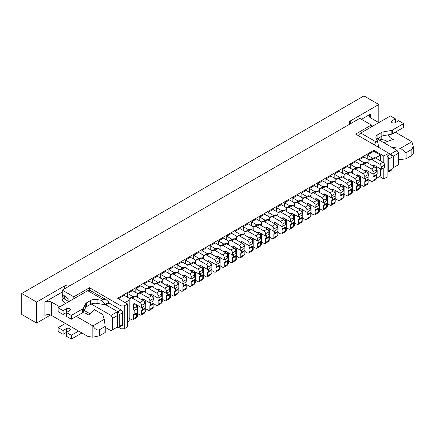 <?xml version="1.0" encoding="UTF-8"?>
<svg xmlns="http://www.w3.org/2000/svg" width="435" height="435" viewBox="0 0 435 435"><rect width="100%" height="100%" fill="white"/><g stroke="black" fill="none" stroke-linecap="round" stroke-linejoin="round"><path stroke-width="0.65" d="M133.333 318.763A2.338 1.348 60 0 1 132.849 319.834L136.155 317.925A2.338 1.348 60 0 0 136.639 316.854L133.333 318.763L133.333 315.549L136.639 313.64L136.639 316.854L137.465 316.375L137.465 312.466L134.159 314.374L134.159 310.552A2.338 1.348 60 0 1 133.333 308.426L133.333 304.826A2.338 1.348 60 0 1 133.817 303.76A2.338 1.348 60 0 1 134.986 303.875L141.598 307.692L141.598 305.403A2.338 1.348 60 0 0 139.945 302.537L132.3 298.122A2.338 1.348 60 0 0 131.212 297.97L129.2 298.84M137.465 312.466L137.465 305.305M137.465 297.29L137.465 295.381L135.812 296.333M141.598 313.988A2.338 1.348 60 0 1 141.114 315.06L144.42 313.151A2.338 1.348 60 0 0 144.904 312.08L141.598 313.988L141.598 310.775L144.904 308.866L144.904 312.08L145.73 311.607L145.73 307.692L142.424 309.6L142.424 307.213M145.73 307.692L145.73 300.531M145.73 292.516L145.73 290.607L144.077 291.564M149.863 309.22A2.338 1.348 60 0 1 149.379 310.291L152.685 308.382A2.338 1.348 60 0 0 153.169 307.311L149.863 309.22L149.863 306.006L153.169 304.098L153.169 307.311L153.995 306.833L153.995 302.918L150.689 304.826L150.689 302.445M153.995 302.918L153.995 295.762M153.995 287.742L153.995 285.833L152.342 286.79M158.128 304.446A2.338 1.348 60 0 1 157.644 305.517L160.95 303.608A2.338 1.348 60 0 0 161.434 302.537L158.128 304.446L158.128 301.232L161.434 299.323L161.434 302.537L162.26 302.059L162.26 298.149L158.954 300.058L158.954 297.671M162.26 298.149L162.26 290.988M162.26 282.973L162.26 281.064L160.607 282.016M166.398 299.677A2.338 1.348 60 0 1 165.909 300.743L169.22 298.834A2.338 1.348 60 0 0 169.704 297.763L166.398 299.677L166.398 296.458L169.704 294.549L169.704 297.763L170.531 297.29L170.531 293.375L167.225 295.283L167.225 292.896M170.531 293.375L170.531 286.219M170.531 278.199L170.531 276.29L168.878 277.247M174.663 294.903A2.338 1.348 60 0 1 174.179 295.974L177.485 294.065A2.338 1.348 60 0 0 177.969 292.994L174.663 294.903L174.663 291.689L177.969 289.781L177.969 292.994L178.796 292.516L178.796 288.601L175.49 290.515L175.49 288.128M178.796 288.601L178.796 281.445M178.796 273.43L178.796 271.522L177.143 272.473M182.928 290.129A2.338 1.348 60 0 1 182.444 291.2L185.75 289.291A2.338 1.348 60 0 0 186.234 288.22L182.928 290.129L182.928 286.915L186.234 285.007L186.234 288.22L187.061 287.747L187.061 283.832L183.755 285.741L183.755 283.354M187.061 283.832L187.061 276.671M187.061 268.656L187.061 266.747L185.408 267.699M191.193 285.36A2.338 1.348 60 0 1 190.709 286.431L194.015 284.517A2.338 1.348 60 0 0 194.499 283.451L191.193 285.36L191.193 282.146L194.499 280.232L194.499 283.451L195.326 282.973L195.326 279.058L192.02 280.966L192.02 278.579M195.326 279.058L195.326 271.902M195.326 263.882L195.326 261.973L193.673 262.93M199.458 280.586A2.338 1.348 60 0 1 198.974 281.657L202.28 279.748A2.338 1.348 60 0 0 202.764 278.677L199.458 280.586L199.458 277.372L202.764 275.464L202.764 278.677L203.591 278.199L203.591 274.289L200.285 276.198L200.285 273.811M203.591 274.289L203.591 267.128M203.591 259.113L203.591 257.205L201.938 258.156M207.723 275.812A2.338 1.348 60 0 1 207.239 276.883L210.545 274.974A2.338 1.348 60 0 0 211.029 273.903L207.723 275.812L207.723 272.598L211.029 270.69L211.029 273.903L211.856 273.43L211.856 269.515L208.55 271.424L208.55 269.037M211.856 269.515L211.856 262.359M211.856 254.339L211.856 252.43L210.203 253.387M215.988 271.043A2.338 1.348 60 0 1 215.504 272.114L218.81 270.206A2.338 1.348 60 0 0 219.294 269.134L215.988 271.043L215.988 267.829L219.294 265.921L219.294 269.134L220.121 268.656L220.121 264.741L216.815 266.65L216.815 264.268M220.121 264.741L220.121 257.585M220.121 249.57L220.121 247.656L218.468 248.613M224.253 266.269A2.338 1.348 60 0 1 223.769 267.34L227.075 265.432A2.338 1.348 60 0 0 227.559 264.36L224.253 266.269L224.253 263.055L227.559 261.147L227.559 264.36L228.386 263.882L228.386 259.972L225.08 261.881L225.08 259.494M228.386 259.972L228.386 252.811M228.386 244.796L228.386 242.888L226.733 243.839M232.518 261.5A2.338 1.348 60 0 1 232.034 262.566L235.34 260.657A2.338 1.348 60 0 0 235.824 259.592L232.518 261.5L232.518 258.281L235.824 256.373L235.824 259.592L236.651 259.113L236.651 255.198L233.345 257.107L233.345 254.72M236.651 255.198L236.651 248.042M236.651 240.022L236.651 238.114L234.998 239.071M240.783 256.726A2.338 1.348 60 0 1 240.299 257.797L243.605 255.889A2.338 1.348 60 0 0 244.089 254.818L240.783 256.726L240.783 253.513L244.089 251.604L244.089 254.818L244.916 254.339L244.916 250.429L241.61 252.338L241.61 249.951M244.916 250.429L244.916 243.268M244.916 235.253L244.916 233.345L243.263 234.296M249.048 251.952A2.338 1.348 60 0 1 248.564 253.023L251.87 251.115A2.338 1.348 60 0 0 252.354 250.043L249.048 251.952L249.048 248.738L252.354 246.83L252.354 250.043L253.181 249.57L253.181 245.655L249.875 247.564L249.875 245.177M253.181 245.655L253.181 238.494M253.181 230.479L253.181 228.571L251.528 229.528M257.319 247.183A2.338 1.348 60 0 1 256.829 248.254L260.135 246.346A2.338 1.348 60 0 0 260.625 245.275L257.319 247.183L257.319 243.97L260.625 242.061L260.625 245.275L261.451 244.796L261.451 240.881L258.145 242.79L258.145 240.408M261.451 240.881L261.451 233.725M261.451 225.705L261.451 223.797L259.798 224.754M265.584 242.409A2.338 1.348 60 0 1 265.1 243.48L268.406 241.572A2.338 1.348 60 0 0 268.89 240.501L265.584 242.409L265.584 239.196L268.89 237.287L268.89 240.501L269.716 240.022L269.716 236.113L266.41 238.021L266.41 235.634M269.716 236.113L269.716 228.951M269.716 220.936L269.716 219.028L268.063 219.979M273.849 237.641A2.338 1.348 60 0 1 273.365 238.706L276.671 236.798A2.338 1.348 60 0 0 277.155 235.732L273.849 237.641L273.849 234.421L277.155 232.513L277.155 235.732L277.981 235.253L277.981 231.338L274.675 233.247L274.675 230.86M277.981 231.338L277.981 224.183M277.981 216.162L277.981 214.254L276.328 215.211M282.114 232.866A2.338 1.348 60 0 1 281.63 233.938L284.936 232.029A2.338 1.348 60 0 0 285.42 230.958L282.114 232.866L282.114 229.653L285.42 227.744L285.42 230.958L286.246 230.479L286.246 226.564L282.94 228.478L282.94 226.091M286.246 226.564L286.246 219.409M286.246 211.394L286.246 209.485L284.593 210.437M290.379 228.092A2.338 1.348 60 0 1 289.895 229.163L293.201 227.255A2.338 1.348 60 0 0 293.685 226.184L290.379 228.092L290.379 224.879L293.685 222.97L293.685 226.184L294.511 225.711L294.511 221.796L291.205 223.704L291.205 221.317M294.511 221.796L294.511 214.634M294.511 206.62L294.511 204.711L292.858 205.663M298.644 223.324A2.338 1.348 60 0 1 298.16 224.395L301.466 222.481A2.338 1.348 60 0 0 301.95 221.415L298.644 223.324L298.644 220.11L301.95 218.201L301.95 221.415L302.776 220.936L302.776 217.021L299.47 218.93L299.47 216.543M302.776 217.021L302.776 209.866M302.776 201.845L302.776 199.937L301.123 200.894M306.909 218.549A2.338 1.348 60 0 1 306.425 219.621L309.731 217.712A2.338 1.348 60 0 0 310.215 216.641L306.909 218.549L306.909 215.336L310.215 213.427L310.215 216.641L311.041 216.162L311.041 212.253L307.735 214.161L307.735 211.774M311.041 212.253L311.041 205.092M311.041 197.077L311.041 195.168L309.388 196.12M315.174 213.775A2.338 1.348 60 0 1 314.69 214.846L317.996 212.938A2.338 1.348 60 0 0 318.48 211.867L315.174 213.775L315.174 210.562L318.48 208.653L318.48 211.867L319.306 211.394L319.306 207.479L316 209.387L316 207M319.306 207.479L319.306 200.323M319.306 192.303L319.306 190.394L317.653 191.351M323.439 209.007A2.338 1.348 60 0 1 322.955 210.078L326.261 208.169A2.338 1.348 60 0 0 326.745 207.098L323.439 209.007L323.439 205.793L326.745 203.884L326.745 207.098L327.571 206.62L327.571 202.705L324.265 204.613L324.265 202.231M327.571 202.705L327.571 195.549M327.571 187.534L327.571 185.625L325.918 186.577M331.704 204.232A2.338 1.348 60 0 1 331.22 205.304L334.526 203.395A2.338 1.348 60 0 0 335.01 202.324L331.704 204.232L331.704 201.019L335.01 199.11L335.01 202.324L335.836 201.845L335.836 197.936L332.53 199.844L332.53 197.457M335.836 197.936L335.836 190.775M335.836 182.76L335.836 180.851L334.183 181.803M339.969 199.464A2.338 1.348 60 0 1 339.485 200.53L342.791 198.621A2.338 1.348 60 0 0 343.275 197.555L339.969 199.464L339.969 196.245L343.275 194.336L343.275 197.555L344.101 197.077L344.101 193.162L340.795 195.07L340.795 192.683M344.101 193.162L344.101 186.006M344.101 177.986L344.101 176.077L342.448 177.034M348.234 194.69A2.338 1.348 60 0 1 347.75 195.761L351.056 193.852A2.338 1.348 60 0 0 351.545 192.781L348.234 194.69L348.234 191.476L351.545 189.568L351.545 192.781L352.372 192.303L352.372 188.393L349.06 190.302L349.06 187.915M352.372 188.393L352.372 181.232M352.372 173.217L352.372 171.308L350.713 172.26M356.504 189.916A2.338 1.348 60 0 1 356.02 190.987L359.326 189.078A2.338 1.348 60 0 0 359.81 188.007L356.504 189.916L356.504 186.702L359.81 184.793L359.81 188.007L360.637 187.534L360.637 183.619L357.331 185.527L357.331 183.14M360.637 183.619L360.637 176.458M360.637 168.443L360.637 166.534L358.984 167.491M364.769 185.147A2.338 1.348 60 0 1 364.285 186.218L367.591 184.309A2.338 1.348 60 0 0 368.075 183.238L364.769 185.147L364.769 181.933L368.075 180.025L368.075 183.238L368.902 182.76L368.902 178.845L365.596 180.753L365.596 178.372M368.902 178.845L368.902 171.689M368.902 163.669L368.902 161.76L367.249 162.717M373.034 180.373A2.338 1.348 60 0 1 372.55 181.444L375.856 179.535A2.338 1.348 60 0 0 376.34 178.464L373.034 180.373L373.034 177.159L376.34 175.251L376.34 178.464L380.473 176.077L380.473 168.823M380.473 160.809L380.473 155.083L375.514 157.943M117.135 327.163L117.629 327.446A2.338 1.348 -120 0 0 118.798 327.566L122.104 325.657A2.338 1.348 -120 0 0 122.588 324.586L122.588 312.749A2.338 1.348 -120 0 0 120.935 309.889L120.935 305.876L124.241 305.876L124.241 328.784L127.547 326.875L127.547 303.967L117.629 298.241L373.861 150.309L383.779 156.034L387.085 154.126L387.085 152.217L390.391 154.126L397.003 150.309L398.656 153.174L393.697 156.034L393.697 167.491L398.656 164.626L398.656 153.174M124.241 328.784L120.935 328.784L120.935 326.332M105.89 304.826L109.033 303.016L120.935 309.889L117.629 311.797A2.338 1.348 -120 0 1 119.282 314.657L119.282 326.495A2.338 1.348 -120 0 1 118.798 327.566L120.935 328.784M379.646 176.556L383.779 178.943L387.085 177.034L387.085 154.126M371.381 126.928L371.381 125.019L355.678 134.083L387.085 152.217M371.381 125.019L359.81 118.336L62.248 290.129L73.825 296.811L89.528 287.742L89.528 290.248M120.935 305.876L89.528 287.742M124.241 305.876L127.547 303.967M383.779 178.943L383.779 167.872M383.779 162.973L383.779 156.034M68.034 298.649L68.034 301.107M62.248 290.129L62.248 294.136L68.866 299.291L68.866 300.628L69.687 301.107M377.216 138.885L397.003 150.309M387.085 152.408L393.697 156.034M105.232 327.354L111.017 330.692L112.67 329.741L112.67 318.284L111.017 315.424L91.23 304M112.67 329.741L117.629 326.875L117.629 315.424L112.67 318.284M111.017 315.424L117.629 311.607L105.564 304.636M73.825 298.72L73.825 296.811M117.629 311.607L117.629 315.424M392.044 168.443L393.697 167.491M373.861 150.309L373.861 151.266L380.473 155.083M127.547 322.101L129.2 321.15L129.2 300.15L125.068 302.537M373.861 151.266L367.249 155.083L367.249 158.9M118.456 298.72L124.241 295.381L129.2 298.241L129.2 300.15M137.465 295.381L137.465 293.473L132.506 290.607L127.547 293.473L127.547 297.29M145.73 290.607L145.73 288.699L140.771 285.833L135.812 288.699L135.812 292.516M153.995 285.833L153.995 283.924L149.036 281.064L144.077 283.924L144.077 287.742M162.26 281.064L162.26 279.156L157.301 276.29L152.342 279.156L152.342 282.973M170.531 276.29L170.531 274.382L165.572 271.522L160.607 274.382L160.607 278.199M178.796 271.522L178.796 269.613L173.837 266.747L168.878 269.613L168.878 273.43M187.061 266.747L187.061 264.839L182.102 261.973L177.143 264.839L177.143 268.656M195.326 261.973L195.326 260.065L190.367 257.205L185.408 260.065L185.408 263.882M203.591 257.205L203.591 255.296L198.632 252.43L193.673 255.296L193.673 259.113M211.856 252.43L211.856 250.522L206.897 247.656L201.938 250.522L201.938 254.339M220.121 247.656L220.121 245.748L215.162 242.888L210.203 245.748L210.203 249.57M228.386 242.888L228.386 240.979L223.427 238.114L218.468 240.979L218.468 244.796M236.651 238.114L236.651 236.205L231.692 233.345L226.733 236.205L226.733 240.022M244.916 233.345L244.916 231.436L239.957 228.571L234.998 231.436L234.998 235.253M253.181 228.571L253.181 226.662L248.222 223.797L243.263 226.662L243.263 230.479M261.451 223.797L261.451 221.888L256.487 219.028L251.528 221.888L251.528 225.705M269.716 219.028L269.716 217.119L264.757 214.254L259.798 217.119L259.798 220.936M277.981 214.254L277.981 212.345L273.022 209.485L268.063 212.345L268.063 216.162M286.246 209.485L286.246 207.577L281.287 204.711L276.328 207.577L276.328 211.394M294.511 204.711L294.511 202.802L289.552 199.937L284.593 202.802L284.593 206.62M302.776 199.937L302.776 198.028L297.817 195.168L292.858 198.028L292.858 201.845M311.041 195.168L311.041 193.26L306.082 190.394L301.123 193.26L301.123 197.077M319.306 190.394L319.306 188.485L314.347 185.625L309.388 188.485L309.388 192.303M327.571 185.625L327.571 183.711L322.612 180.851L317.653 183.711L317.653 187.534M335.836 180.851L335.836 178.943L330.877 176.077L325.918 178.943L325.918 182.76M344.101 176.077L344.101 174.169L339.142 171.308L334.183 174.169L334.183 177.986M352.372 171.308L352.372 169.4L347.407 166.534L342.448 169.4L342.448 173.217M360.637 166.534L360.637 164.626L355.678 161.76L350.713 164.626L350.713 168.443M368.902 161.76L368.902 159.852L363.943 156.992L358.984 159.852L358.984 163.669M372.208 158.541L372.208 157.943L367.249 155.083M373.583 157.943L372.208 157.943M363.943 163.315L363.943 162.717L358.984 159.852M365.318 162.717L363.943 162.717M355.678 168.084L355.678 167.491L350.713 164.626M357.053 167.491L355.678 167.491M347.407 172.858L347.407 172.26L342.448 169.4M348.788 172.26L347.407 172.26M339.142 177.632L339.142 177.034L334.183 174.169M340.523 177.034L339.142 177.034M330.877 182.401L330.877 181.803L325.918 178.943M332.258 181.803L330.877 181.803M322.612 187.175L322.612 186.577L317.653 183.711M323.993 186.577L322.612 186.577M314.347 191.944L314.347 191.351L309.388 188.485M315.723 191.351L314.347 191.351M306.082 196.718L306.082 196.12L301.123 193.26M307.458 196.12L306.082 196.12M297.817 201.492L297.817 200.894L292.858 198.028M299.193 200.894L297.817 200.894M289.552 206.261L289.552 205.663L284.593 202.802M290.928 205.663L289.552 205.663M281.287 211.035L281.287 210.437L276.328 207.577M282.663 210.437L281.287 210.437M273.022 215.803L273.022 215.211L268.063 212.345M274.398 215.211L273.022 215.211M264.757 220.578L264.757 219.979L259.798 217.119M266.133 219.979L264.757 219.979M256.487 225.352L256.487 224.754L251.528 221.888M257.868 224.754L256.487 224.754M248.222 230.12L248.222 229.528L243.263 226.662M249.603 229.528L248.222 229.528M239.957 234.895L239.957 234.296L234.998 231.436M241.338 234.296L239.957 234.296M231.692 239.663L231.692 239.071L226.733 236.205M233.073 239.071L231.692 239.071M223.427 244.437L223.427 243.839L218.468 240.979M224.803 243.839L223.427 243.839M215.162 249.211L215.162 248.613L210.203 245.748M216.538 248.613L215.162 248.613M206.897 253.98L206.897 253.387L201.938 250.522M208.273 253.387L206.897 253.387M198.632 258.754L198.632 258.156L193.673 255.296M200.008 258.156L198.632 258.156M190.367 263.528L190.367 262.93L185.408 260.065M191.743 262.93L190.367 262.93M182.102 268.297L182.102 267.699L177.143 264.839M183.478 267.699L182.102 267.699M173.837 273.071L173.837 272.473L168.878 269.613M175.213 272.473L173.837 272.473M165.572 277.84L165.572 277.247L160.607 274.382M166.948 277.247L165.572 277.247M157.301 282.614L157.301 282.016L152.342 279.156M158.683 282.016L157.301 282.016M149.036 287.388L149.036 286.79L144.077 283.924M150.418 286.79L149.036 286.79M140.771 292.157L140.771 291.564L135.812 288.699M142.153 291.564L140.771 291.564M132.506 296.931L132.506 296.333L127.547 293.473M133.888 296.333L132.506 296.333M187.061 264.958L192.379 262.653L187.061 265.437M187.061 284.881L189.54 286.312A2.338 1.348 60 0 0 190.709 286.431M194.499 271.424L194.499 273.109A2.338 1.348 60 0 0 195.326 275.241L194.499 275.719M191.226 271.059A2.338 1.348 60 0 1 191.677 270.352A2.338 1.348 60 0 1 192.846 270.467L199.458 274.289L199.458 271.995A2.338 1.348 60 0 0 197.805 269.134L190.16 264.719A2.338 1.348 60 0 0 189.073 264.562M192.379 262.653A2.338 1.348 60 0 1 193.466 262.811L201.111 267.226A2.338 1.348 60 0 1 202.764 270.086L202.764 272.381L199.458 274.289M194.499 280.232A2.338 1.348 60 0 1 194.722 279.406M191.193 282.146A2.338 1.348 60 0 1 191.677 281.075A2.338 1.348 60 0 1 192.02 280.966M370.555 117.858L370.555 114.041A4.676 2.697 180 0 0 369.185 115.949A4.676 2.697 180 0 0 370.555 117.858L378.82 122.632L378.82 104.498L350.713 120.723A4.676 2.697 0 0 0 349.349 122.632A4.676 2.697 0 0 0 349.996 124.002M370.555 114.041L361.463 119.293M64.728 288.699L64.728 285.833L36.627 302.059L36.627 323.058L50.574 315.005M62.248 292.037L44.892 302.059A4.676 2.697 180 0 1 51.504 302.059L51.504 315.424A4.676 2.697 0 0 0 44.892 315.424L44.892 302.059M68.86 301.585L63.075 298.241L63.075 294.783M36.627 323.058L21.75 314.467L21.75 293.473L363.943 95.907L378.82 104.498M64.728 285.833A4.676 2.697 180 0 1 70.41 285.42M36.627 302.059L21.75 293.473M90.23 313.918L84.172 310.421M76.304 316.375L92.834 325.918L104.237 319.333L102.752 314.467L94.487 309.693L88.979 315.163L85.646 313.238A10.63 6.133 0 0 1 82.786 312.618M62.64 294.441L62.118 297.904A10.783 6.226 0 0 0 62.074 298.448A10.783 6.226 0 0 0 65.984 303.244M59.769 306.833L51.504 302.059M51.504 315.424L87.875 336.418L92.834 337.196L99.446 335.809L105.232 332.471L105.232 326.397L99.446 329.735L99.446 335.809M104.237 319.333L105.232 326.397M92.834 337.196L92.834 325.918C95.037 329.279 97.239 330.551 99.446 329.735M63.075 298.241L62.722 300.574M372.605 126.221A10.783 6.226 0 0 0 371.381 125.498M383.779 142.675L393.251 139.494L389.918 137.569A10.63 6.133 0 0 0 387.661 134.926M392.044 147.449L400.477 148.302L411.88 141.718L395.35 132.175M406.094 158.764L411.88 155.425L411.88 149.357L406.094 152.696L406.094 158.764L398.656 159.846M406.094 152.696L400.477 148.302M411.88 149.357L413.25 146.329L413.25 153.925L411.88 155.425M413.25 146.329L411.88 141.718M387.422 141.451A10.63 6.133 0 0 0 381.805 139.57A9.14 5.274 180 0 1 377.874 138.45L381.838 136.16A2.914 1.68 180 0 1 383.05 135.736L391.163 134.312A2.914 1.68 0 0 0 392.375 133.893L403.615 127.406L403.615 123.589L398.656 120.723L395.35 122.632A2.338 1.348 0 0 1 392.8 122.926A2.338 1.348 0 0 1 391.359 121.675A2.338 1.348 0 0 1 392.044 120.723L395.35 118.815L390.391 115.949L360.8 133.034L375.889 141.75L377.395 140.88L376.172 138.477A6.726 3.882 180 0 1 375.9 137.378A6.726 3.882 180 0 1 377.874 134.632L381.838 132.343A2.914 1.68 180 0 1 383.05 131.919L391.163 130.495A2.914 1.68 0 0 0 392.375 130.076L403.615 123.589M389.918 140.614L389.918 137.569M71.345 335.276L71.345 339.093L66.381 336.228L66.381 332.411L71.345 335.276L78.615 331.073M81.921 332.982L71.345 339.093M63.075 334.319L63.075 330.502L58.116 327.637L58.116 331.454L63.075 334.319L69.692 330.502A2.338 1.348 180 0 0 70.372 329.545A2.338 1.348 180 0 0 68.931 328.3A2.338 1.348 180 0 0 66.381 328.594L66.381 332.411M58.116 327.637L65.391 323.439M63.075 330.502L66.381 328.594M71.345 315.424L66.381 312.558L66.381 316.375L71.345 319.241L71.345 315.424L82.585 308.932A2.914 1.68 -0 0 0 83.313 308.23L85.782 303.548A2.914 1.68 180 0 1 86.505 302.847L90.475 300.558A6.726 3.882 180 0 1 97.13 299.579L101.295 300.286L102.801 299.416L106.265 299.758L108.962 302.254L105.564 304.217L105.564 304.826L97.13 303.396L97.13 299.579M109.033 303.016A4.91 2.833 120 0 0 108.962 302.254M102.801 299.416L87.707 290.705L58.116 307.784L63.075 310.65L66.381 308.741A2.338 1.348 -0 0 1 68.931 308.448A2.338 1.348 -0 0 1 70.372 309.693A2.338 1.348 -0 0 1 69.692 310.65L63.075 314.467L63.075 310.65M71.345 319.241L82.585 312.749A2.914 1.68 -0 0 0 83.313 312.047L85.782 307.366A2.914 1.68 180 0 1 86.505 306.67L90.475 304.375A6.726 3.882 180 0 1 97.13 303.396M58.116 307.784L58.116 311.607L63.075 314.467M87.707 290.705A4.91 2.833 -60 0 1 90.165 290.46L106.265 299.758M101.295 300.286L105.564 304.217M378.651 147.16L378.651 146.551L377.961 146.948M376.65 139.412A6.726 3.882 180 0 1 377.874 138.45L377.874 134.632M392.044 157.182L388.738 159.09A2.338 1.348 60 0 0 387.085 156.225L390.391 154.316A2.338 1.348 60 0 1 392.044 157.182L392.044 169.014A2.338 1.348 60 0 1 391.56 170.085L388.254 171.994A2.338 1.348 60 0 1 387.085 171.879M388.738 159.09L388.738 170.922A2.338 1.348 60 0 1 388.254 171.994M358.348 135.628A4.91 2.833 -60 0 1 360.8 133.034M395.35 118.815L395.35 122.632M374.448 144.92L375.889 141.75M378.651 146.551L377.395 140.88M162.26 279.275L167.584 276.97L162.26 279.748M162.26 299.198L164.745 300.628A2.338 1.348 60 0 0 165.909 300.743M169.704 285.741L169.704 287.426A2.338 1.348 60 0 0 170.531 289.558L169.704 290.036M166.431 285.376A2.338 1.348 60 0 1 166.882 284.669A2.338 1.348 60 0 1 168.051 284.784L174.663 288.601L174.663 286.312A2.338 1.348 60 0 0 173.01 283.451L165.365 279.036A2.338 1.348 60 0 0 164.278 278.878M167.584 276.97A2.338 1.348 60 0 1 168.671 277.128L176.316 281.543A2.338 1.348 60 0 1 177.969 284.403L177.969 286.692L174.663 288.601M169.704 294.549A2.338 1.348 60 0 1 169.922 293.723M166.398 296.458A2.338 1.348 60 0 1 166.882 295.392A2.338 1.348 60 0 1 167.225 295.283M178.796 269.727L184.114 267.427L178.796 270.206M178.796 289.656L181.275 291.086A2.338 1.348 60 0 0 182.444 291.2M186.234 276.198L186.234 277.883A2.338 1.348 60 0 0 187.061 280.015L186.234 280.493M182.961 275.833A2.338 1.348 60 0 1 183.412 275.127A2.338 1.348 60 0 1 184.581 275.241L191.193 279.058L191.193 276.769A2.338 1.348 60 0 0 189.54 273.903L181.895 269.493A2.338 1.348 60 0 0 180.808 269.336M184.114 267.427A2.338 1.348 60 0 1 185.201 267.585L192.846 271.995A2.338 1.348 60 0 1 194.499 274.86L194.499 277.149L191.193 279.058M186.234 285.007A2.338 1.348 60 0 1 186.452 284.18M182.928 286.915A2.338 1.348 60 0 1 183.412 285.844A2.338 1.348 60 0 1 183.755 285.741M170.531 274.501L175.849 272.201L170.531 274.98M170.531 294.424L173.01 295.854A2.338 1.348 60 0 0 174.179 295.974M177.969 280.966L177.969 282.658A2.338 1.348 60 0 0 178.796 284.784L177.969 285.262M174.696 280.608A2.338 1.348 60 0 1 175.147 279.895A2.338 1.348 60 0 1 176.316 280.015L182.928 283.832L182.928 281.543A2.338 1.348 60 0 0 181.275 278.677L173.63 274.262A2.338 1.348 60 0 0 172.543 274.11M175.849 272.201A2.338 1.348 60 0 1 176.936 272.353L184.581 276.769A2.338 1.348 60 0 1 186.234 279.634L186.234 281.923L182.928 283.832M177.969 289.781A2.338 1.348 60 0 1 178.187 288.954M174.663 291.689A2.338 1.348 60 0 1 175.147 290.618A2.338 1.348 60 0 1 175.49 290.515M195.326 260.184L200.644 257.884L195.326 260.663M195.326 280.107L197.805 281.543A2.338 1.348 60 0 0 198.974 281.657M202.764 266.65L202.764 268.341A2.338 1.348 60 0 0 203.591 270.472L202.764 270.945M199.491 266.291A2.338 1.348 60 0 1 199.942 265.584A2.338 1.348 60 0 1 201.111 265.698L207.723 269.515L207.723 267.226A2.338 1.348 60 0 0 206.07 264.36L198.425 259.945A2.338 1.348 60 0 0 197.338 259.793M200.644 257.884A2.338 1.348 60 0 1 201.731 258.037L209.376 262.452A2.338 1.348 60 0 1 211.029 265.317L211.029 267.607L207.723 269.515M202.764 275.464A2.338 1.348 60 0 1 202.987 274.637M199.458 277.372A2.338 1.348 60 0 1 199.942 276.301A2.338 1.348 60 0 1 200.285 276.198M368.902 159.971L374.22 157.671L368.902 160.45M368.902 179.894L371.381 181.33A2.338 1.348 60 0 0 372.55 181.444M376.34 170.732L377.167 170.259L377.167 174.076L373.861 175.985L373.861 173.598M377.167 170.259A2.338 1.348 60 0 1 376.34 168.127L376.34 166.436M373.067 166.078A2.338 1.348 60 0 1 373.518 165.371A2.338 1.348 60 0 1 374.687 165.485L381.299 169.302L381.299 167.013A2.338 1.348 60 0 0 379.646 164.147L372.001 159.737A2.338 1.348 60 0 0 370.914 159.58M374.22 157.671A2.338 1.348 60 0 1 375.307 157.829L382.952 162.239A2.338 1.348 60 0 1 384.605 165.104L384.605 167.393L381.299 169.302M376.34 175.251A2.338 1.348 60 0 1 376.558 174.424M373.034 177.159A2.338 1.348 60 0 1 373.518 176.088A2.338 1.348 60 0 1 373.861 175.985M327.571 183.831L332.889 181.531L327.571 184.309M327.571 203.754L330.051 205.189A2.338 1.348 60 0 0 331.22 205.304M335.01 190.302L335.01 191.987A2.338 1.348 60 0 0 335.836 194.119L335.01 194.592M331.736 189.937A2.338 1.348 60 0 1 332.188 189.23A2.338 1.348 60 0 1 333.357 189.345L339.969 193.162L339.969 190.873A2.338 1.348 60 0 0 338.316 188.007L330.676 183.597A2.338 1.348 60 0 0 329.583 183.439M332.889 181.531A2.338 1.348 60 0 1 333.982 181.689L341.622 186.098A2.338 1.348 60 0 1 343.275 188.964L343.275 191.253L339.969 193.162M335.01 199.11A2.338 1.348 60 0 1 335.233 198.284M331.704 201.019A2.338 1.348 60 0 1 332.188 199.948A2.338 1.348 60 0 1 332.53 199.844M319.306 188.605L324.624 186.3L319.306 189.084M319.306 208.528L321.786 209.958A2.338 1.348 60 0 0 322.955 210.078M326.745 195.07L326.745 196.761A2.338 1.348 60 0 0 327.571 198.887L326.745 199.366M323.471 194.711A2.338 1.348 60 0 1 323.923 193.999A2.338 1.348 60 0 1 325.092 194.119L331.704 197.936L331.704 195.641A2.338 1.348 60 0 0 330.051 192.781L322.406 188.366A2.338 1.348 60 0 0 321.318 188.214M324.624 186.3A2.338 1.348 60 0 1 325.712 186.457L333.357 190.873A2.338 1.348 60 0 1 335.01 193.733L335.01 196.027L331.704 197.936M326.745 203.884A2.338 1.348 60 0 1 326.968 203.058M323.439 205.793A2.338 1.348 60 0 1 323.923 204.722A2.338 1.348 60 0 1 324.265 204.613M344.101 174.288L349.425 171.988L344.101 174.767M344.101 194.211L346.581 195.647A2.338 1.348 60 0 0 347.75 195.761M351.545 180.753L351.545 182.444A2.338 1.348 60 0 0 352.372 184.57L351.545 185.049M348.272 180.394A2.338 1.348 60 0 1 348.723 179.688A2.338 1.348 60 0 1 349.887 179.802L356.504 183.619L356.504 181.33A2.338 1.348 60 0 0 354.851 178.464L347.206 174.049A2.338 1.348 60 0 0 346.113 173.897M349.425 171.988A2.338 1.348 60 0 1 350.512 172.14L358.157 176.556A2.338 1.348 60 0 1 359.81 179.421L359.81 181.71L356.504 183.619M351.545 189.568A2.338 1.348 60 0 1 351.763 188.741M348.234 191.476A2.338 1.348 60 0 1 348.723 190.405A2.338 1.348 60 0 1 349.06 190.302M352.372 169.519L357.69 167.214L352.372 169.993M352.372 189.442L354.851 190.873A2.338 1.348 60 0 0 356.02 190.987M359.81 175.985L359.81 177.67A2.338 1.348 60 0 0 360.637 179.802L359.81 180.28M356.537 175.62A2.338 1.348 60 0 1 356.988 174.913A2.338 1.348 60 0 1 358.157 175.028L364.769 178.845L364.769 176.556A2.338 1.348 60 0 0 363.116 173.69L355.471 169.28A2.338 1.348 60 0 0 354.384 169.123M357.69 167.214A2.338 1.348 60 0 1 358.777 167.372L366.422 171.781A2.338 1.348 60 0 1 368.075 174.647L368.075 176.936L364.769 178.845M359.81 184.793A2.338 1.348 60 0 1 360.028 183.967M356.504 186.702A2.338 1.348 60 0 1 356.988 185.631A2.338 1.348 60 0 1 357.331 185.527M360.637 164.745L365.955 162.44L360.637 165.224M360.637 184.668L363.116 186.098A2.338 1.348 60 0 0 364.285 186.218M368.075 171.211L368.075 172.896A2.338 1.348 60 0 0 368.902 175.028L368.075 175.506M364.802 170.846A2.338 1.348 60 0 1 365.253 170.139A2.338 1.348 60 0 1 366.422 170.259L373.034 174.076L373.034 171.781A2.338 1.348 60 0 0 371.381 168.921L363.736 164.506A2.338 1.348 60 0 0 362.649 164.348M365.955 162.44A2.338 1.348 60 0 1 367.042 162.598L374.687 167.013A2.338 1.348 60 0 1 376.34 169.873L376.34 172.168L373.034 174.076M368.075 180.025A2.338 1.348 60 0 1 368.293 179.198M364.769 181.933A2.338 1.348 60 0 1 365.253 180.862A2.338 1.348 60 0 1 365.596 180.753M203.591 255.416L208.909 253.11L203.591 255.889M203.591 275.339L206.07 276.769A2.338 1.348 60 0 0 207.239 276.883M211.029 261.881L211.029 263.567A2.338 1.348 60 0 0 211.856 265.698L211.029 266.176M207.756 261.517A2.338 1.348 60 0 1 208.207 260.81A2.338 1.348 60 0 1 209.376 260.924L215.988 264.741L215.988 262.452A2.338 1.348 60 0 0 214.335 259.592L206.69 255.176A2.338 1.348 60 0 0 205.603 255.019M208.909 253.11A2.338 1.348 60 0 1 209.996 253.268L217.641 257.678A2.338 1.348 60 0 1 219.294 260.543L219.294 262.832L215.988 264.741M211.029 270.69A2.338 1.348 60 0 1 211.252 269.863M207.723 272.598A2.338 1.348 60 0 1 208.207 271.527A2.338 1.348 60 0 1 208.55 271.424M211.856 250.642L217.174 248.336L211.856 251.12M211.856 270.565L214.335 271.995A2.338 1.348 60 0 0 215.504 272.114M219.294 257.107L219.294 258.798A2.338 1.348 60 0 0 220.121 260.924L219.294 261.402M216.021 256.748A2.338 1.348 60 0 1 216.472 256.036A2.338 1.348 60 0 1 217.641 256.155L224.253 259.972L224.253 257.678A2.338 1.348 60 0 0 222.6 254.818L214.955 250.402A2.338 1.348 60 0 0 213.868 250.25M217.174 248.336A2.338 1.348 60 0 1 218.261 248.494L225.906 252.909A2.338 1.348 60 0 1 227.559 255.769L227.559 258.064L224.253 259.972M219.294 265.921A2.338 1.348 60 0 1 219.517 265.094M215.988 267.829A2.338 1.348 60 0 1 216.472 266.758A2.338 1.348 60 0 1 216.815 266.65M311.041 193.379L316.359 191.074L311.041 193.852M311.041 213.302L313.521 214.732A2.338 1.348 60 0 0 314.69 214.846M318.48 199.844L318.48 201.53A2.338 1.348 60 0 0 319.306 203.662L318.48 204.14M315.206 199.48A2.338 1.348 60 0 1 315.658 198.773A2.338 1.348 60 0 1 316.827 198.887L323.439 202.705L323.439 200.415A2.338 1.348 60 0 0 321.786 197.555L314.141 193.14A2.338 1.348 60 0 0 313.053 192.982M316.359 191.074A2.338 1.348 60 0 1 317.447 191.231L325.092 195.641A2.338 1.348 60 0 1 326.745 198.507L326.745 200.796L323.439 202.705M318.48 208.653A2.338 1.348 60 0 1 318.703 207.827M315.174 210.562A2.338 1.348 60 0 1 315.658 209.491A2.338 1.348 60 0 1 316 209.387M302.776 198.148L308.094 195.848L302.776 198.626M302.776 218.071L305.256 219.506A2.338 1.348 60 0 0 306.425 219.621M310.215 204.613L310.215 206.304A2.338 1.348 60 0 0 311.041 208.436L310.215 208.909M306.941 204.254A2.338 1.348 60 0 1 307.393 203.547A2.338 1.348 60 0 1 308.562 203.662L315.174 207.479L315.174 205.189A2.338 1.348 60 0 0 313.521 202.324L305.876 197.909A2.338 1.348 60 0 0 304.788 197.756M308.094 195.848A2.338 1.348 60 0 1 309.182 196L316.827 200.415A2.338 1.348 60 0 1 318.48 203.281L318.48 205.57L315.174 207.479M310.215 213.427A2.338 1.348 60 0 1 310.438 212.601M306.909 215.336A2.338 1.348 60 0 1 307.393 214.265A2.338 1.348 60 0 1 307.735 214.161M220.121 245.867L225.439 243.567L220.121 246.346M220.121 265.79L222.6 267.226A2.338 1.348 60 0 0 223.769 267.34M227.559 252.338L227.559 254.024A2.338 1.348 60 0 0 228.386 256.155L227.559 256.628M224.286 251.974A2.338 1.348 60 0 1 224.737 251.267A2.338 1.348 60 0 1 225.906 251.381L232.518 255.198L232.518 252.909A2.338 1.348 60 0 0 230.865 250.043L223.22 245.634A2.338 1.348 60 0 0 222.133 245.476M225.439 243.567A2.338 1.348 60 0 1 226.526 243.725L234.171 248.135A2.338 1.348 60 0 1 235.824 251L235.824 253.29L232.518 255.198M227.559 261.147A2.338 1.348 60 0 1 227.782 260.32M224.253 263.055A2.338 1.348 60 0 1 224.737 261.984A2.338 1.348 60 0 1 225.08 261.881M335.836 179.062L341.154 176.757L335.836 179.541M335.836 198.985L338.316 200.415A2.338 1.348 60 0 0 339.485 200.53M343.275 185.527L343.275 187.213A2.338 1.348 60 0 0 344.101 189.345L343.275 189.823M340.007 185.163A2.338 1.348 60 0 1 340.453 184.456A2.338 1.348 60 0 1 341.622 184.57L348.234 188.393L348.234 186.098A2.338 1.348 60 0 0 346.581 183.238L338.941 178.823A2.338 1.348 60 0 0 337.848 178.665M341.154 176.757A2.338 1.348 60 0 1 342.247 176.915L349.887 181.33A2.338 1.348 60 0 1 351.545 184.19L351.545 186.479L348.234 188.393M343.275 194.336A2.338 1.348 60 0 1 343.498 193.51M339.969 196.245A2.338 1.348 60 0 1 340.453 195.179A2.338 1.348 60 0 1 340.795 195.07M228.386 241.099L233.704 238.793L228.386 241.577M228.386 261.022L230.865 262.452A2.338 1.348 60 0 0 232.034 262.566M235.824 247.564L235.824 249.25A2.338 1.348 60 0 0 236.651 251.381L235.824 251.86M232.551 247.2A2.338 1.348 60 0 1 233.002 246.493A2.338 1.348 60 0 1 234.171 246.607L240.783 250.429L240.783 248.135A2.338 1.348 60 0 0 239.13 245.275L231.485 240.859A2.338 1.348 60 0 0 230.398 240.702M233.704 238.793A2.338 1.348 60 0 1 234.791 238.951L242.436 243.366A2.338 1.348 60 0 1 244.089 246.226L244.089 248.516L240.783 250.429M235.824 256.373A2.338 1.348 60 0 1 236.047 255.546M232.518 258.281A2.338 1.348 60 0 1 233.002 257.215A2.338 1.348 60 0 1 233.345 257.107M244.916 231.556L250.234 229.25L244.916 232.029M244.916 251.479L247.395 252.909A2.338 1.348 60 0 0 248.564 253.023M252.354 238.021L252.354 239.707A2.338 1.348 60 0 0 253.181 241.838L252.354 242.317M249.086 237.657A2.338 1.348 60 0 1 249.532 236.95A2.338 1.348 60 0 1 250.701 237.064L257.319 240.881L257.319 238.592A2.338 1.348 60 0 0 255.66 235.726L248.021 231.317A2.338 1.348 60 0 0 246.928 231.159M250.234 229.25A2.338 1.348 60 0 1 251.327 229.408L258.972 233.818A2.338 1.348 60 0 1 260.625 236.683L260.625 238.973L257.319 240.881M252.354 246.83A2.338 1.348 60 0 1 252.577 246.003M249.048 248.738A2.338 1.348 60 0 1 249.532 247.667A2.338 1.348 60 0 1 249.875 247.564M236.651 236.325L241.969 234.025L236.651 236.803M236.651 256.248L239.13 257.683A2.338 1.348 60 0 0 240.299 257.797M244.089 242.79L244.089 244.481A2.338 1.348 60 0 0 244.916 246.607L244.089 247.085M240.816 242.431A2.338 1.348 60 0 1 241.267 241.724A2.338 1.348 60 0 1 242.436 241.838L249.048 245.655L249.048 243.366A2.338 1.348 60 0 0 247.395 240.501L239.756 236.085A2.338 1.348 60 0 0 238.663 235.933M241.969 234.025A2.338 1.348 60 0 1 243.062 234.177L250.701 238.592A2.338 1.348 60 0 1 252.354 241.458L252.354 243.747L249.048 245.655M244.089 251.604A2.338 1.348 60 0 1 244.312 250.777M240.783 253.513A2.338 1.348 60 0 1 241.267 252.441A2.338 1.348 60 0 1 241.61 252.338M253.181 226.782L258.504 224.476L253.181 227.26M253.181 246.705L255.66 248.135A2.338 1.348 60 0 0 256.829 248.254M260.625 233.247L260.625 234.933A2.338 1.348 60 0 0 261.451 237.064L260.625 237.543M257.351 232.883A2.338 1.348 60 0 1 257.803 232.176A2.338 1.348 60 0 1 258.972 232.295L265.584 236.113L265.584 233.818A2.338 1.348 60 0 0 263.931 230.958L256.286 226.543A2.338 1.348 60 0 0 255.198 226.385M258.504 224.476A2.338 1.348 60 0 1 259.592 224.634L267.237 229.049A2.338 1.348 60 0 1 268.89 231.909L268.89 234.204L265.584 236.113M260.625 242.061A2.338 1.348 60 0 1 260.842 241.235M257.319 243.97A2.338 1.348 60 0 1 257.803 242.899A2.338 1.348 60 0 1 258.145 242.79M294.511 202.922L299.829 200.617L294.511 203.401M294.511 222.845L296.991 224.275A2.338 1.348 60 0 0 298.16 224.395M301.95 209.387L301.95 211.073A2.338 1.348 60 0 0 302.776 213.204L301.95 213.683M298.676 209.023A2.338 1.348 60 0 1 299.128 208.316A2.338 1.348 60 0 1 300.297 208.436L306.909 212.253L306.909 209.958A2.338 1.348 60 0 0 305.256 207.098L297.611 202.683A2.338 1.348 60 0 0 296.523 202.525M299.829 200.617A2.338 1.348 60 0 1 300.917 200.774L308.562 205.189A2.338 1.348 60 0 1 310.215 208.05L310.215 210.344L306.909 212.253M301.95 218.201A2.338 1.348 60 0 1 302.173 217.369M298.644 220.11A2.338 1.348 60 0 1 299.128 219.039A2.338 1.348 60 0 1 299.47 218.93M286.246 207.691L291.564 205.391L286.246 208.169M286.246 227.619L288.726 229.049A2.338 1.348 60 0 0 289.895 229.163M293.685 214.161L293.685 215.847A2.338 1.348 60 0 0 294.511 217.978L293.685 218.457M290.411 213.797A2.338 1.348 60 0 1 290.863 213.09A2.338 1.348 60 0 1 292.032 213.204L298.644 217.021L298.644 214.732A2.338 1.348 60 0 0 296.991 211.867L289.346 207.457A2.338 1.348 60 0 0 288.258 207.299M291.564 205.391A2.338 1.348 60 0 1 292.652 205.548L300.297 209.958A2.338 1.348 60 0 1 301.95 212.824L301.95 215.113L298.644 217.021M293.685 222.97A2.338 1.348 60 0 1 293.908 222.144M290.379 224.879A2.338 1.348 60 0 1 290.863 223.808A2.338 1.348 60 0 1 291.205 223.704M269.716 217.239L275.034 214.933L269.716 217.712M269.716 237.162L272.196 238.592A2.338 1.348 60 0 0 273.365 238.706M277.155 223.704L277.155 225.39A2.338 1.348 60 0 0 277.981 227.521L277.155 228M273.881 223.34A2.338 1.348 60 0 1 274.333 222.633A2.338 1.348 60 0 1 275.502 222.747L282.114 226.564L282.114 224.275A2.338 1.348 60 0 0 280.461 221.415L272.816 217A2.338 1.348 60 0 0 271.728 216.842M275.034 214.933A2.338 1.348 60 0 1 276.122 215.091L283.767 219.506A2.338 1.348 60 0 1 285.42 222.367L285.42 224.656L282.114 226.564M277.155 232.513A2.338 1.348 60 0 1 277.372 231.686M273.849 234.421A2.338 1.348 60 0 1 274.333 233.356A2.338 1.348 60 0 1 274.675 233.247M261.451 222.008L266.769 219.708L261.451 222.486M261.451 241.931L263.931 243.366A2.338 1.348 60 0 0 265.1 243.48M268.89 228.473L268.89 230.164A2.338 1.348 60 0 0 269.716 232.295L268.89 232.768M265.616 228.114A2.338 1.348 60 0 1 266.068 227.407A2.338 1.348 60 0 1 267.237 227.521L273.849 231.338L273.849 229.049A2.338 1.348 60 0 0 272.196 226.184L264.551 221.774A2.338 1.348 60 0 0 263.463 221.616M266.769 219.708A2.338 1.348 60 0 1 267.857 219.865L275.502 224.275A2.338 1.348 60 0 1 277.155 227.141L277.155 229.43L273.849 231.338M268.89 237.287A2.338 1.348 60 0 1 269.107 236.461M265.584 239.196A2.338 1.348 60 0 1 266.068 238.124A2.338 1.348 60 0 1 266.41 238.021M277.981 212.465L283.299 210.165L277.981 212.943M277.981 232.388L280.461 233.818A2.338 1.348 60 0 0 281.63 233.938M285.42 218.93L285.42 220.621A2.338 1.348 60 0 0 286.246 222.747L285.42 223.226M282.146 218.571A2.338 1.348 60 0 1 282.598 217.859A2.338 1.348 60 0 1 283.767 217.978L290.379 221.796L290.379 219.506A2.338 1.348 60 0 0 288.726 216.641L281.081 212.226A2.338 1.348 60 0 0 279.993 212.073M283.299 210.165A2.338 1.348 60 0 1 284.387 210.317L292.032 214.732A2.338 1.348 60 0 1 293.685 217.598L293.685 219.887L290.379 221.796M285.42 227.744A2.338 1.348 60 0 1 285.643 226.918M282.114 229.653A2.338 1.348 60 0 1 282.598 228.582A2.338 1.348 60 0 1 282.94 228.478M153.995 284.044L159.313 281.744L153.995 284.523M153.995 303.967L156.475 305.403A2.338 1.348 60 0 0 157.644 305.517M161.434 290.509L161.434 292.2A2.338 1.348 60 0 0 162.26 294.332L161.434 294.805M158.166 290.15A2.338 1.348 60 0 1 158.612 289.444A2.338 1.348 60 0 1 159.781 289.558L166.398 293.375L166.398 291.086A2.338 1.348 60 0 0 164.745 288.22L157.1 283.81A2.338 1.348 60 0 0 156.007 283.653M159.313 281.744A2.338 1.348 60 0 1 160.406 281.902L168.051 286.312A2.338 1.348 60 0 1 169.704 289.177L169.704 291.466L166.398 293.375M161.434 299.323A2.338 1.348 60 0 1 161.657 298.497M158.128 301.232A2.338 1.348 60 0 1 158.612 300.161A2.338 1.348 60 0 1 158.954 300.058M145.73 288.818L151.048 286.513L145.73 289.297M145.73 308.741L148.21 310.171A2.338 1.348 60 0 0 149.379 310.291M153.169 295.283L153.169 296.969A2.338 1.348 60 0 0 153.995 299.101L153.169 299.579M149.901 294.919A2.338 1.348 60 0 1 150.347 294.212A2.338 1.348 60 0 1 151.516 294.332L158.128 298.149L158.128 295.854A2.338 1.348 60 0 0 156.475 292.994L148.835 288.579A2.338 1.348 60 0 0 147.742 288.421M151.048 286.513A2.338 1.348 60 0 1 152.141 286.67L159.781 291.086A2.338 1.348 60 0 1 161.434 293.946L161.434 296.24L158.128 298.149M153.169 304.098A2.338 1.348 60 0 1 153.392 303.271M149.863 306.006A2.338 1.348 60 0 1 150.347 304.935A2.338 1.348 60 0 1 150.689 304.826M137.465 293.592L142.783 291.287L137.465 294.065M137.465 313.515L139.945 314.945A2.338 1.348 60 0 0 141.114 315.06M144.904 300.058L144.904 301.743A2.338 1.348 60 0 0 145.73 303.875L144.904 304.353M141.631 299.693A2.338 1.348 60 0 1 142.082 298.986A2.338 1.348 60 0 1 143.251 299.101L149.863 302.918L149.863 300.628A2.338 1.348 60 0 0 148.21 297.763L140.565 293.353A2.338 1.348 60 0 0 139.477 293.195M142.783 291.287A2.338 1.348 60 0 1 143.876 291.445L151.516 295.854A2.338 1.348 60 0 1 153.169 298.72L153.169 301.009L149.863 302.918M144.904 308.866A2.338 1.348 60 0 1 145.127 308.04M141.598 310.775A2.338 1.348 60 0 1 142.082 309.704A2.338 1.348 60 0 1 142.424 309.6M141.598 307.692L144.904 305.783L144.904 303.494A2.338 1.348 60 0 0 143.251 300.628L135.606 296.213A2.338 1.348 60 0 0 134.518 296.061L129.2 298.361M129.2 318.284L131.68 319.72A2.338 1.348 60 0 0 132.849 319.834M136.639 304.826L136.639 306.517A2.338 1.348 60 0 0 137.465 308.643L134.159 310.552M136.639 313.64A2.338 1.348 60 0 1 136.862 312.814M133.333 315.549A2.338 1.348 60 0 1 133.817 314.478A2.338 1.348 60 0 1 134.159 314.374M192.846 270.472L191.525 271.233M194.499 273.109L194.081 273.354M202.764 270.086L199.458 271.995M193.466 262.811L190.16 264.719M201.111 267.226L197.805 269.134M350.713 123.589L350.713 120.723M64.728 299.198L64.728 296.072M62.118 298.986L62.118 297.904M381.805 139.57L381.805 136.177M119.282 326.495L122.588 324.586M119.282 314.657L122.588 312.749M66.381 312.558L66.381 308.741M82.585 312.749L82.585 308.932M83.313 312.047L83.313 308.23M85.782 307.366L85.782 303.548M86.505 306.67L86.505 302.847M90.475 304.375L90.475 300.558M392.044 169.014L388.738 170.922M392.044 122.632L392.044 120.723M392.375 133.893L392.375 130.076M381.838 136.16L381.838 132.343M383.05 135.736L383.05 131.919M391.163 134.312L391.163 130.495M168.051 284.784L166.725 285.55M169.704 287.426L169.286 287.665M177.969 284.403L174.663 286.312M168.671 277.128L165.365 279.036M176.316 281.543L173.01 283.451M184.581 275.241L183.26 276.007M186.234 277.883L185.816 278.123M194.499 274.86L191.193 276.769M185.201 267.585L181.895 269.493M192.846 271.995L189.54 273.903M176.316 280.015L174.99 280.776M177.969 282.658L177.551 282.897M186.234 279.634L182.928 281.543M176.936 272.353L173.63 274.262M184.581 276.769L181.275 278.677M201.111 265.698L199.79 266.459M202.764 268.341L202.346 268.58M211.029 265.317L207.723 267.226M201.731 258.037L198.425 259.945M209.376 262.452L206.07 264.36M374.687 165.485L373.366 166.246M376.34 168.127L375.922 168.367M384.605 165.104L381.299 167.013M375.307 157.829L372.001 159.737M382.952 162.239L379.646 164.147M333.357 189.345L332.035 190.106M335.01 191.987L334.597 192.226M343.275 188.964L339.969 190.873M333.982 181.689L330.676 183.597M341.622 186.098L338.316 188.007M325.092 194.119L323.771 194.88M326.745 196.761L326.332 197.001M335.01 193.733L331.704 195.641M325.712 186.457L322.406 188.366M333.357 190.873L330.051 192.781M349.887 179.802L348.565 180.563M351.545 182.444L351.127 182.684M359.81 179.421L356.504 181.33M350.512 172.14L347.206 174.049M358.157 176.556L354.851 178.464M358.157 175.028L356.83 175.794M359.81 177.67L359.392 177.91M368.075 174.647L364.769 176.556M358.777 167.372L355.471 169.28M366.422 171.781L363.116 173.69M366.422 170.259L365.096 171.02M368.075 172.896L367.657 173.141M376.34 169.873L373.034 171.781M367.042 162.598L363.736 164.506M374.687 167.013L371.381 168.921M209.376 260.924L208.055 261.691M211.029 263.567L210.611 263.806M219.294 260.543L215.988 262.452M209.996 253.268L206.69 255.176M217.641 257.678L214.335 259.592M217.641 256.155L216.32 256.916M219.294 258.798L218.876 259.037M227.559 255.769L224.253 257.678M218.261 248.494L214.955 250.402M225.906 252.909L222.6 254.818M316.827 198.887L315.505 199.654M318.48 201.53L318.067 201.769M326.745 198.507L323.439 200.415M317.447 191.231L314.141 193.14M325.092 195.641L321.786 197.555M308.562 203.662L307.24 204.423M310.215 206.304L309.796 206.543M318.48 203.281L315.174 205.189M309.182 196L305.876 197.909M316.827 200.415L313.521 202.324M225.906 251.381L224.585 252.142M227.559 254.024L227.146 254.263M235.824 251L232.518 252.909M226.526 243.725L223.22 245.634M234.171 248.135L230.865 250.043M341.622 184.57L340.3 185.337M343.275 187.213L342.862 187.458M351.545 184.19L348.234 186.098M342.247 176.915L338.941 178.823M349.887 181.33L346.581 183.238M234.171 246.607L232.85 247.374M235.824 249.25L235.411 249.494M244.089 246.226L240.783 248.135M234.791 238.951L231.485 240.859M242.436 243.366L239.13 245.275M250.701 237.064L249.38 237.831M252.354 239.707L251.941 239.946M260.625 236.683L257.319 238.592M251.327 229.408L248.021 231.317M258.972 233.818L255.66 235.726M242.436 241.838L241.115 242.6M244.089 244.481L243.676 244.72M252.354 241.458L249.048 243.366M243.062 234.177L239.756 236.085M250.701 238.592L247.395 240.501M258.972 232.295L257.645 233.057M260.625 234.933L260.206 235.177M268.89 231.909L265.584 233.818M259.592 224.634L256.286 226.543M267.237 229.049L263.931 230.958M300.297 208.436L298.976 209.197M301.95 211.073L301.531 211.318M310.215 208.05L306.909 209.958M300.917 200.774L297.611 202.683M308.562 205.189L305.256 207.098M292.032 213.204L290.71 213.971M293.685 215.847L293.266 216.086M301.95 212.824L298.644 214.732M292.652 205.548L289.346 207.457M300.297 209.958L296.991 211.867M275.502 222.747L274.175 223.514M277.155 225.39L276.736 225.629M285.42 222.367L282.114 224.275M276.122 215.091L272.816 217M283.767 219.506L280.461 221.415M267.237 227.521L265.91 228.283M268.89 230.164L268.471 230.403M277.155 227.141L273.849 229.049M267.857 219.865L264.551 221.774M275.502 224.275L272.196 226.184M283.767 217.978L282.445 218.74M285.42 220.621L285.001 220.86M293.685 217.598L290.379 219.506M284.387 210.317L281.081 212.226M292.032 214.732L288.726 216.641M159.781 289.558L158.46 290.319M161.434 292.2L161.021 292.44M169.704 289.177L166.398 291.086M160.406 281.902L157.1 283.81M168.051 286.312L164.745 288.22M151.516 294.332L150.195 295.093M153.169 296.969L152.756 297.214M161.434 293.946L158.128 295.854M152.141 286.67L148.835 288.579M159.781 291.086L156.475 292.994M143.251 299.101L141.93 299.867M144.904 301.743L144.491 301.982M153.169 298.72L149.863 300.628M143.876 291.445L140.565 293.353M151.516 295.854L148.21 297.763M134.518 296.061L131.212 297.97M134.986 303.875L133.333 304.826M136.639 306.517L133.333 308.426M144.904 303.494L141.598 305.403M135.606 296.213L132.3 298.122M143.251 300.628L139.945 302.537"/></g></svg>
